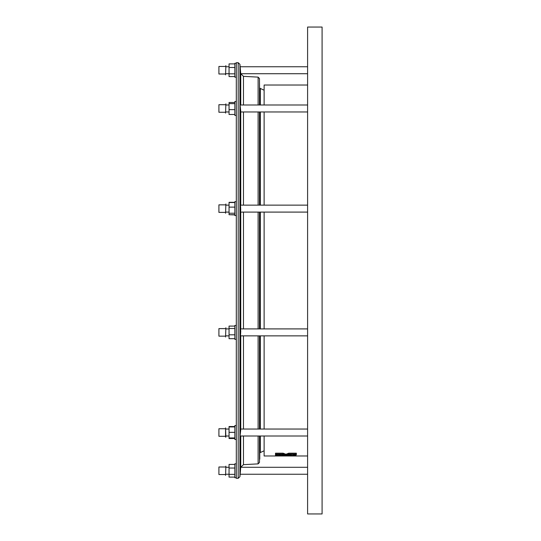 <?xml version="1.0" encoding="UTF-8"?>
<svg xmlns="http://www.w3.org/2000/svg" width="541" height="541" viewBox="0 0 541 541"><rect width="100%" height="100%" fill="white"/><g stroke="black" fill="none" stroke-linecap="round" stroke-linejoin="round"><path stroke-width="0.81" d="M234.855 214.709L229.053 214.709L234.855 214.919M229.053 214.709L229.053 202.314L234.855 202.314M236.302 478.305L236.302 62.695L238.189 62.695L239.92 64.284L239.92 476.716L238.189 478.305L236.302 478.305M307.599 455.989L264.123 455.989L264.123 435.999M264.123 429.04L264.123 335.866M264.123 328.908L264.123 212.092M264.123 205.134L264.123 111.96M264.123 105.001L264.123 85.011L307.599 85.011M275.491 454.406L281.678 454.406L284.884 455.529L286.96 455.529L290.165 454.406L296.353 454.406L296.353 453.189L288.752 453.189L285.918 454.278L283.092 453.189L275.491 453.189L275.491 455.529L284.025 455.529L281.144 454.535L275.491 454.535M307.599 513.95L307.599 27.05L322.091 27.05L322.091 513.95L307.599 513.95M275.491 455.529L277.445 454.846L275.491 454.846M279.575 454.792L278.629 455.143L280.583 455.143L279.575 454.792M283.092 453.189L283.092 454.061L275.491 454.061M285.918 454.278L285.918 455.143L283.092 454.061M288.752 453.189L288.752 454.061L285.918 455.143M296.353 454.061L288.752 454.061M295.859 454.846L295.859 455.529L287.819 455.265M296.353 454.406L296.353 454.846L293.486 455.123L295.859 455.529M290.7 454.406L287.819 455.529M292.924 454.406L290.7 454.535M294.365 454.406L292.924 454.535M296.353 454.535L294.365 454.535M240.745 111.372L240.136 105.671L240.745 111.209M240.745 429.791L240.136 435.336L240.745 429.628M240.745 435.999L240.745 467.289L240.136 474.247L240.745 467.289L243.477 464.651L243.477 435.999M240.738 73.684L240.136 66.753L240.745 73.711L307.599 73.711M307.599 66.753L240.136 66.753L240.204 67.557M240.211 67.672L240.272 68.382M240.312 68.842L240.38 69.606M240.414 69.992L240.488 70.851M240.745 331.444C240.529 336.326 240.326 337.002 240.136 333.459C240.326 328.543 240.529 327.778 240.745 331.18M240.745 209.82C240.529 213.222 240.326 212.457 240.136 207.541C240.326 203.998 240.529 204.667 240.745 209.556M243.477 464.651L258.111 463.88L259.484 462.433L259.484 435.999M259.484 429.04L259.484 335.866M259.484 328.908L259.484 212.092M259.484 205.134L259.484 111.96M259.484 105.001L259.484 78.567L258.111 77.12L243.477 76.349L240.745 73.711L240.745 105.001M307.599 474.247L240.136 474.247L239.92 476.716M225.868 103.845L225.577 113.116L225.868 103.845M225.577 104.711L218.909 104.711L218.909 112.251L225.577 112.251M234.855 114.476L229.053 114.476L229.053 102.486L234.855 102.486M229.053 103.642L234.855 103.642M229.053 109.634L234.855 109.634M236.302 101.525L234.855 101.525L234.855 115.436L236.302 115.436M225.577 437.155L225.577 427.884L225.868 437.155M225.577 428.749L218.909 428.749L218.909 436.289L225.577 436.289M234.855 438.514L229.053 438.514L229.053 432.347L234.855 432.347M229.053 437.94L234.855 437.94M229.053 432.347L229.053 426.93L234.855 426.93M229.053 438.109L234.855 438.109M236.302 425.564L234.855 425.564L234.855 439.475L236.302 439.475L234.855 439.475M229.053 426.93L229.053 426.524L234.855 426.524M225.868 466.146L225.577 475.404L225.868 466.146M225.577 466.998L218.909 466.998L218.909 474.531L225.577 474.531M234.855 477.108L229.053 477.108L229.053 474.362L234.855 474.362M229.053 474.362L229.053 468.026L234.855 468.026M229.053 468.026L229.053 464.428L234.855 464.428M236.302 463.813L234.855 463.813L234.855 477.723L236.302 477.723M225.868 65.596L225.577 74.868L225.868 65.596M225.577 66.469L218.909 66.469L218.909 73.989M234.855 76.572L229.053 76.572L229.053 63.892L234.855 63.892M229.053 73.833L234.855 73.833M229.053 67.49L234.855 67.49M236.302 63.277L234.855 63.277L234.855 77.187L236.302 77.187M225.868 327.751L225.577 337.023L225.868 327.751M225.577 328.617L218.909 328.617L218.909 336.15L225.577 336.15M234.855 338.686L229.053 338.686L229.053 328.509L234.855 328.509M229.053 334.811L234.855 334.811M229.053 328.509L229.053 326.081L234.855 326.081M236.302 325.432L234.855 325.432L234.855 339.342L236.302 339.342M225.868 203.977L225.577 213.249L225.868 203.977M225.577 204.85L218.909 204.85L218.909 212.383L225.577 212.383M229.053 202.517L234.855 202.517M229.053 207.122L234.855 207.122M229.053 213.222L234.855 213.222M236.302 201.658L234.855 201.658L234.855 215.568L236.302 215.568M264.123 450.775L260.336 452.547L260.336 435.999M260.336 429.04L260.336 335.866M260.336 328.908L260.336 212.092M260.336 205.134L260.336 111.96M260.336 105.001L260.336 88.454L259.484 87.899M240.745 429.04L240.745 335.866M240.745 328.908L240.745 212.092M240.745 205.134L240.745 111.96M238.189 478.305L238.189 62.695M243.477 429.04L243.477 335.866M243.477 328.908L243.477 212.092M243.477 205.134L243.477 111.96M243.477 105.001L243.477 76.349M258.111 463.88L258.111 435.999M258.111 429.04L258.111 335.866M258.111 328.908L258.111 212.092M258.111 205.134L258.111 111.96M258.111 105.001L258.111 77.12M264.123 90.225L260.336 88.454M240.684 111.96L307.599 111.96M240.19 105.001L307.599 105.001M240.19 435.999L307.599 435.999M240.684 429.04L307.599 429.04M240.745 467.289L307.599 467.289M240.339 335.866L307.599 335.866M240.529 328.908L307.599 328.908M240.529 212.092L307.599 212.092M240.339 205.134L307.599 205.134M260.336 452.547L259.484 453.101M259.484 80.974L259.768 105.001M259.768 459.174L259.768 435.999M259.768 429.04L259.768 335.866M259.768 328.908L259.768 212.092M259.768 205.134L259.768 111.96M240.136 66.753L239.92 64.284M225.868 111.96L229.053 111.96M225.868 105.001L229.053 105.001M225.868 435.999L229.053 435.999L225.868 435.999M225.868 429.04L229.053 429.04M225.868 474.247L229.053 474.247M225.868 467.289L229.053 467.289M225.868 73.711L229.053 73.711M225.868 66.753L229.053 66.753M218.909 74.002L225.577 74.002M225.868 335.866L229.053 335.866M225.868 328.908L229.053 328.908M225.868 212.092L229.053 212.092M225.868 205.134L229.053 205.134"/></g></svg>
